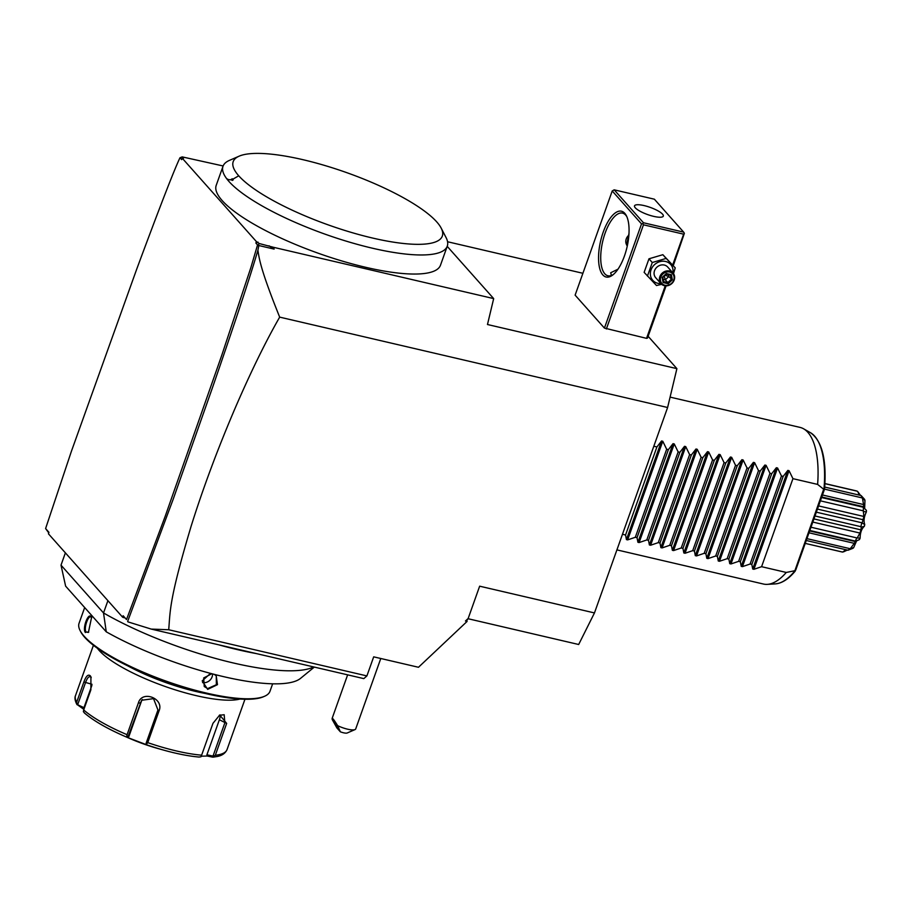 <?xml version="1.0" encoding="UTF-8"?>
<svg xmlns="http://www.w3.org/2000/svg" width="912" height="912" viewBox="0 0 912 912"><rect width="100%" height="100%" fill="white"/><g stroke="black" fill="none" stroke-linecap="round" stroke-linejoin="round"><path stroke-width="1.37" d="M468.004 618.712L578.675 644.499L594.464 612.932L667.607 407.504L676.898 368.642L648.124 336.289M582.905 273.292L447.564 241.748M676.898 368.642L487.475 324.512L493.677 298.6L447.211 246.354M606.366 328.981L643.462 224.808L642.755 223.622L641.524 223.907L612.226 190.961L575.119 295.146L604.428 328.081L646.54 338.352L647.474 338.113L666.079 285.878M223.132 165.973L182.195 156.887L179.995 157.742C174.568 168.891 160.159 205.975 136.766 269.006L71.444 451.178L45.6 528.561L48.952 532.334L48.439 533.805L122.641 617.23L123.154 615.76L126.517 619.533L165.197 516.295L221.696 355.498L250.891 267.524L257.549 244.94L255.873 243.048L256.397 241.589L259.27 243.538L273.475 247.3L493.677 298.6M182.195 156.887L183.449 158.289L182.195 158.164L256.397 241.589M447.279 246.137L440.485 265.21A119.027 29.72 -160.4 0 1 429.871 272.494A119.027 29.72 -160.4 0 1 298.566 245.727A119.027 29.72 -160.4 0 1 216.212 185.353L223.007 166.28A119.027 29.72 -160.4 0 1 229.379 160.409L239.138 156.169A110.99 27.713 -160.4 0 1 243.094 154.846A110.99 27.713 19.6 0 1 352.135 174.602A110.99 27.713 19.6 0 1 441.18 228.114L446.059 237.565A119.027 29.72 -160.4 0 1 447.279 246.137A119.027 29.72 -160.4 0 1 436.666 253.422A119.027 29.72 19.6 0 1 325.105 234.179A119.027 29.72 19.6 0 1 226.598 178.581A119.027 29.72 -160.4 0 1 223.007 166.28M48.758 532.893L45.6 528.561M182.195 158.164L181.67 159.634L179.995 157.742M123.154 615.76L126.517 619.533M124.26 617.766L122.641 617.23M127.657 621.414L173.155 499.297L211.926 389.23C234.988 322.586 250.321 276.245 257.925 250.219C259.133 258.769 260.9 270.556 279.676 317.125C265.677 341.533 250.834 371.868 235.148 408.131C217.706 448.921 203.057 488.182 191.224 525.905C169.267 599.207 170.27 610.424 168.72 629.747L151.221 629.086L127.897 621.859M151.221 629.086L218.766 644.83A138.339 34.542 19.6 0 0 256.295 653.573L363.82 678.619L366.898 675.917L373.692 656.845L418.483 667.276L467.115 621.403L465.462 621.015L468.164 618.473L479.655 586.188L594.464 612.932M107.901 600.666L103.523 612.955L61.013 565.155L65.39 552.854M313.705 666.946A138.339 34.542 -160.4 0 1 103.523 612.955L106.259 631.822L65.618 586.131L61.013 565.155M314.321 667.082L300.527 678.38A127.19 31.76 -160.4 0 1 106.259 631.822M84.668 607.54L79.059 623.272A101.335 25.308 19.6 0 0 80.108 630.568A101.335 25.308 19.6 0 0 84.121 636.2A101.335 25.308 19.6 0 0 173.998 683.852A101.335 25.308 19.6 0 0 264.583 696.255A101.335 25.308 19.6 0 0 269.998 691.262L272.654 683.818M85.432 632.54C82.091 629.098 88.065 612.328 91.075 616.694L91.565 617.447L88.418 632.392L86.218 632.084C83.163 628.961 88.703 613.377 91.439 617.413L91.724 617.8M216.076 674.823L217.466 684.661L207.662 689.381L202.202 680.888L210.49 673.375M80.108 630.568L80.689 631.708A100.377 25.069 19.6 0 0 84.668 637.283A100.377 25.069 19.6 0 0 173.69 684.479A100.377 25.069 19.6 0 0 263.408 696.768L264.583 696.255M205.189 693.462A77.212 19.277 -160.4 0 1 127.897 665.931M239.97 699.048A80.427 20.087 -160.4 0 1 167.318 687.238A80.427 20.087 -160.4 0 1 99.226 650.53A80.427 20.087 -160.4 0 1 97.424 648.284M93.423 645.297L75.502 695.605A80.427 20.087 19.6 0 0 76.722 702.103L83.881 681.982C86.002 676.123 88.122 674.059 90.242 675.769L90.926 676.818L90.869 689.837L83.699 709.958A80.427 20.087 19.6 0 0 127.076 734.696L138.419 702.844C142.101 689.848 164.285 698.455 159.087 710.767L147.744 742.63A80.427 20.087 19.6 0 0 201.62 755.182L212.975 723.319L219.724 715.031L226.655 723.398L215.312 755.261A80.427 20.087 19.6 0 0 227.042 749.561L244.952 699.253M76.722 702.103L76.996 704.668C74.966 700.815 74.476 697.794 75.502 695.605M83.117 708.396L83.961 707.655L76.859 704.36L83.904 709.399M77.839 704.235L85.477 682.769C87.335 677.582 89.159 675.724 90.972 677.206L91.234 677.559M90.071 676.624L90.972 677.206L90.242 675.769M219.302 715.293L224.181 714.734L224.842 722.874L213.009 756.082L213.739 756.857L212.507 757.12L215.312 755.261M83.961 707.655L91.895 685.368M84.782 713.241L84.326 712.91C93.366 720.628 106.601 728.312 124.009 735.984A78.044 19.494 -160.4 0 1 84.782 713.241L83.38 711.691L83.699 709.958M127.076 734.696L126.597 737.101A78.044 19.494 -160.4 0 1 124.009 735.984L129.025 738.173A57.912 14.455 -160.4 0 0 158.654 748.729L163.932 750.2A78.044 19.494 -160.4 0 1 147.026 744.933L146.501 744.101L147.744 742.63M147.026 744.933L127.167 737.352L128.843 736.622L128.17 736.315L127.201 736.702M128.17 736.315L141.645 700.256L153.547 698.649L157.947 709.992L146.125 743.2L146.501 744.101M201.62 755.182L200.959 756.789L198.976 757.04A78.044 19.494 -160.4 0 1 163.932 750.2C177.179 753.871 188.944 756.162 199.238 757.074L198.976 757.04M212.507 757.12L207.286 756.025L206.899 754.805L219.382 719.75A9.656 5.426 -60.3 0 0 220.123 714.894M213.009 756.082L206.899 754.805M207.286 756.025L201.233 756.196M127.167 737.352L126.597 737.101M128.843 736.622L141.326 701.567A9.656 9.302 40.8 0 1 142.363 699.527M88.715 632.141L86.218 632.084M90.676 616.922L91.439 617.413L91.075 616.694M214.24 674.356L216.258 675.849L216.361 684.73L207.674 688.571L204.242 686.542L203.684 677.969L211.823 673.729M212.553 673.922A8.048 7.091 -41.7 0 1 202.567 682.598M218.766 644.83L256.295 653.573M168.72 629.747L366.898 675.917M257.925 250.219L258.814 245.533L257.549 244.94M269.029 245.807L274.124 249.101L258.814 245.533M258.415 244.758L259.27 243.538M273.475 247.3L274.124 249.101M667.607 407.504L279.676 317.125M465.462 621.015L466.613 620.833L468.164 618.473M467.115 621.403L466.613 620.833M354.996 729.6L347.187 732.997A6.43 1.607 -160.4 0 1 340.358 731.812L337.622 725.644A12.871 3.215 19.6 0 0 347.609 729.19A12.871 3.215 19.6 0 0 354.996 729.6A12.871 3.215 19.6 0 0 355.691 728.962L380.783 658.498M340.358 731.812L336.859 727.879L332.276 719.636C331.58 716.741 333.359 718.747 337.622 725.644M332.105 718.451L332.276 719.636M334.088 720.936L338.443 728.927L334.088 720.936M255.873 243.048L258.016 242.125M232.184 180.439L231.203 179.333A7.239 2.907 103.1 0 1 232.184 180.439L233.187 179.915L232.868 179.197L238.739 175.799A110.99 27.713 19.6 0 0 364.264 236.003A110.99 27.713 19.6 0 0 441.18 228.114M232.868 179.197L231.203 179.333M238.739 175.799A110.99 27.713 -160.4 0 1 239.138 156.169M232.15 178.741A8.048 3.226 103.1 0 1 233.187 179.915M643.462 224.808L683.647 234.167L684.365 233.312L673.273 265.666M683.647 234.167L672.668 264.982M665.247 285.832L646.54 338.352M641.524 223.907L604.428 328.081M602.832 274.934A33.778 13.555 103.1 0 1 603.197 232.184A33.778 13.555 103.1 0 1 624.777 213.305A33.778 13.555 103.1 0 1 626.476 215.893A33.778 13.555 103.1 0 1 627.011 247.186A33.778 13.555 103.1 0 1 612.693 275.036A33.778 13.555 103.1 0 1 602.832 274.934M612.226 190.961L614.175 189.833L643.473 222.767L683.658 232.127L654.36 199.192L614.175 189.833M684.365 233.312L683.658 232.127M643.473 222.767L642.755 223.622M635.288 207.799A15.276 3.819 -160.4 0 1 634.524 205.85A15.276 3.819 -160.4 0 1 647.121 206.386A15.276 3.819 -160.4 0 1 662.545 214.16A15.276 3.819 -160.4 0 1 663.309 216.11A15.276 3.819 -160.4 0 1 650.723 215.585A15.276 3.819 -160.4 0 1 635.288 207.799M613.457 274.421A32.171 12.905 103.1 0 1 607.939 275.777A32.171 12.905 103.1 0 1 604.793 273.794A32.171 12.905 103.1 0 1 603.801 237.234A32.171 12.905 103.1 0 1 622.543 213.123A32.171 12.905 103.1 0 1 625.689 215.107A32.171 12.905 103.1 0 1 626.886 216.771M611.416 275.481L610.687 272.779L617.983 269.177M628.984 233.438L626.624 245.043L627.308 245.818M628.881 235.125A8.048 7.091 138.3 0 0 627.319 245.818M628.471 239.115A6.43 5.666 138.3 0 0 627.889 242.866M673.512 273.646L675.233 267.866L662.853 254.699L648.968 258.803L644.134 272.357L656.515 285.524L661.656 284.327M648.968 258.803L652.274 262.519L647.44 276.074M662.853 254.699L666.159 258.415L652.274 262.519M675.233 267.866L666.159 258.415M672.908 272.87A11.959 10.545 138.3 0 0 665.589 261.47A11.959 10.545 138.3 0 0 651.031 269.895A11.959 10.545 138.3 0 0 657.814 283.301A11.959 10.545 138.3 0 0 660.881 283.564M673.022 273.007L667.709 267.045A8.048 7.091 138.3 0 0 664.312 265.05A8.048 7.091 138.3 0 0 655.523 268.766A8.048 7.091 138.3 0 0 655.694 277.727L660.995 283.689A8.048 7.091 138.3 0 0 664.392 285.684A8.048 7.091 -41.7 0 0 673.193 281.968A8.048 7.091 -41.7 0 0 673.022 273.007A8.048 7.091 -41.7 0 0 669.625 271.012A8.048 7.091 138.3 0 0 660.824 274.729A8.048 7.091 138.3 0 0 660.995 283.689M669.613 272.027A7.239 6.384 -41.7 0 1 673.717 280.132A7.239 6.384 -41.7 0 1 664.916 285.239A7.239 6.384 138.3 0 1 660.801 277.123A7.239 6.384 138.3 0 1 669.613 272.027M668.2 283.735L672.349 279.813L671.414 274.717L666.319 273.532L662.169 277.442L662.762 277.351L662.169 277.442L663.115 282.549L663.548 281.603L663.115 282.549L668.2 283.735L667.789 282.595L671.243 279.334L670.468 275.116M666.319 273.532L662.169 277.442M670.457 275.082L671.414 274.717L666.33 274.113L662.785 277.465L663.548 281.603M672.349 279.813L668.781 276.553L665.133 275.253M668.428 274.637L668.781 276.553L665.315 279.813L664.232 276.108M663.149 279.311L665.315 279.813L667.789 282.595L663.571 281.614M670.092 397.119L799.984 427.386A80.427 32.262 103.1 0 1 803.552 428.777A80.427 32.262 103.1 0 1 807.861 432.345A80.427 32.262 103.1 0 1 817.619 484.409L824.334 489.755L795.766 569.977L794.751 571.06L823.604 489.436M803.552 428.777L810.483 432.71A78.158 31.361 -76.9 0 1 823.969 489.014L824.334 489.755M775.257 583.897C781.915 583.361 788.572 579.086 795.218 571.094L794.751 571.06A78.158 31.361 -76.9 0 1 775.257 583.897L767.3 584.353A80.427 32.262 103.1 0 1 763.492 584.045L616.911 549.89M653.813 446.242L656.902 446.96L661.553 440.975L662.773 441.26L666.661 449.24L668.382 449.639L673.033 443.654L674.253 443.939L678.14 451.907L679.862 452.318L684.513 446.321L685.733 446.606L689.62 454.586L691.342 454.985L695.993 449L697.213 449.285L701.1 457.265L702.821 457.664L707.473 451.679L708.692 451.953L712.58 459.933L714.301 460.332L718.952 454.347L720.172 454.632L724.06 462.612L725.781 463.011L730.432 457.026L731.652 457.311L735.539 465.291L737.261 465.69L741.912 459.694L743.132 459.979L747.019 467.959L748.741 468.358L753.392 462.373L754.612 462.658L758.499 470.638L760.22 471.037L764.872 465.052L766.091 465.325L769.979 473.305L771.7 473.704L776.351 467.719L777.571 468.004L781.459 475.984L783.18 476.383L787.831 470.398L789.051 470.683L792.938 478.663L761.588 566.694L786.269 572.451A80.427 32.262 103.1 0 1 767.3 584.353M786.269 572.451L794.637 570.764M792.938 478.663L817.619 484.409M761.588 566.694L753.928 569.305L752.708 569.02L751.83 564.425L783.18 476.383M777.571 468.004L742.448 566.626L750.109 564.026L751.83 564.425M742.448 566.626L741.228 566.341L740.35 561.746L771.7 473.704M766.091 465.325L730.968 563.958L738.629 561.347L740.35 561.746M730.968 563.958L729.748 563.673L728.87 559.079L760.22 471.037M754.612 462.658L719.488 561.279L727.149 558.68L728.87 559.079M719.488 561.279L718.268 560.994L717.391 556.4L748.741 468.358M743.132 459.979L708.008 558.611L715.669 556.001L717.391 556.4M708.008 558.611L706.789 558.326L705.911 553.721L737.261 465.69M731.652 457.311L696.529 555.932L704.189 553.322L705.911 553.721M696.529 555.932L695.309 555.647L694.431 551.053L725.781 463.011M720.172 454.632L685.049 553.253L692.71 550.654L694.431 551.053M685.049 553.253L683.829 552.968L682.951 548.374L714.301 460.332M708.692 451.953L673.569 550.586L681.23 547.975L682.951 548.374M673.569 550.586L672.349 550.301L671.471 545.707L702.821 457.664M697.213 449.285L662.089 547.907L669.75 545.308L671.471 545.707M662.089 547.907L660.869 547.622L659.992 543.028L691.342 454.985M685.733 446.606L650.609 545.228L658.27 542.629L659.992 543.028M650.609 545.228L649.39 544.954L648.512 540.349L679.862 452.318M674.253 443.939L639.13 542.56L646.79 539.95L648.512 540.349M639.13 542.56L637.91 542.275L637.032 537.681L668.382 449.639M662.773 441.26L627.65 539.881L635.311 537.282L637.032 537.681M627.65 539.881L626.43 539.596L625.552 535.002L656.902 446.96M622.463 534.284L625.552 535.002M750.109 564.026L781.459 475.984M738.629 561.347L769.979 473.305M727.149 558.68L758.499 470.638M715.669 556.001L747.019 467.959M704.189 553.322L735.539 465.291M692.71 550.654L724.06 462.612M681.23 547.975L712.58 459.933M669.75 545.308L701.1 457.265M658.27 542.629L689.62 454.586M646.79 539.95L678.14 451.907M635.311 537.282L666.661 449.24M824.927 483.565L856.3 490.873A31.361 12.586 103.1 0 1 857.234 491.192L824.927 483.668M842.677 552.079A31.361 12.586 103.1 0 1 842.061 551.977L805.239 543.392L842.677 552.079L845.846 549.708M848.035 550.221L852.868 548.34A28.58 11.468 103.1 0 0 853.678 547.633L849.847 548.636A31.361 12.586 103.1 0 1 848.035 550.221L806.265 540.485M849.847 548.636L806.926 538.639M850.634 548.237L854.293 543.347L809.001 532.802M854.293 543.347L855.581 541.306L859.4 539.619A28.58 11.468 103.1 0 0 860.107 538.205L856.835 537.909A31.361 12.586 103.1 0 1 855.251 541.067L855.581 541.306M855.251 541.067L809.833 530.488M856.835 537.909L810.985 527.227M857.508 537.464L859.902 533.041L812.831 522.074M859.902 533.041L861.031 529.895L813.949 518.928M861.031 529.895L861.179 527.17L864.348 526.292C861.601 528.766 860.187 532.745 860.107 538.205M862.307 522.439L863.869 516.466L863.311 510.834A31.361 12.586 103.1 0 0 863.333 507.254L866.4 510.332A28.58 11.468 103.1 0 1 866.389 511.928C864.006 516.773 863.459 520.991 864.758 524.56L861.772 522.758A31.361 12.586 103.1 0 1 860.848 526.657L861.179 527.17M860.848 526.657L814.997 515.975M861.772 522.758L816.354 512.179M863.436 519.806L817.448 509.09M863.869 516.466L818.577 505.909M863.311 510.834L820.39 500.836M863.333 507.254L821.564 497.53M863.744 507.175L863.573 504.553L822.476 494.977M863.573 504.553L862.513 498.579L864.964 500.38L864.656 508.383M864.964 500.38A28.58 11.468 103.1 0 0 864.576 499.354L861.11 495.547A31.361 12.586 103.1 0 1 861.988 497.861L862.513 498.579M861.988 497.861L824.516 489.128M861.11 495.547L824.71 487.065M859.127 495.079L857.896 491.773L860.518 495.41M857.234 491.192L857.896 491.773M847.339 550.061L843.532 551.851M856.642 540.77L853.678 547.633M864.758 524.56A28.58 11.468 103.1 0 1 864.348 526.292M863.71 511.529L866.389 511.928M83.881 681.982L91.998 684.285M138.419 702.844L140.003 703.106L141.326 701.567M159.087 710.767L157.947 709.992M226.655 723.398L219.382 719.75M207.662 689.381L207.674 688.571M226.598 178.581L228.445 179.641L231.694 179.881M789.051 470.683L753.928 569.305M787.831 470.398L752.708 569.02M776.351 467.719L741.228 566.341M764.872 465.052L729.748 563.673M753.392 462.373L718.268 560.994M741.912 459.694L706.789 558.326M730.432 457.026L695.309 555.647M718.952 454.347L683.829 552.968M707.473 451.679L672.349 550.301M695.993 449L660.869 547.622M684.513 446.321L649.39 544.954M673.033 443.654L637.91 542.275M661.553 440.975L626.43 539.596M213.077 757.154L217.124 756.515C222.049 755.615 225.355 753.301 227.042 749.561M347.632 674.846L332.116 718.439M666.307 274.147L670.559 275.139M663.583 281.694L662.807 277.442M810.483 432.71C822.054 440.861 826.751 459.602 824.562 488.9M809.674 530.932L855.16 541.534M821.758 496.994L863.504 506.719"/></g></svg>

